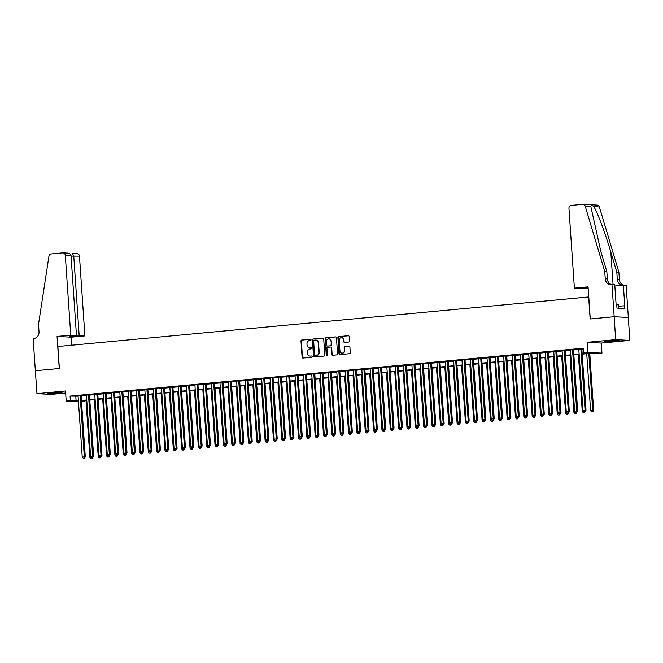 <?xml version="1.0" encoding="UTF-8"?>
<svg xmlns="http://www.w3.org/2000/svg" width="663" height="663" viewBox="0 0 663 663"><rect width="100%" height="100%" fill="white"/><g stroke="black" fill="none" stroke-linecap="round" stroke-linejoin="round"><path stroke-width="0.99" d="M311.055 339.821A0.63 0.572 -87 0 0 310.433 339.241L301.731 340.053A0.903 0.82 -87 0 0 300.977 341.031L302.079 357.224A0.903 0.82 -87 0 0 302.958 358.053L311.66 357.241A0.63 0.572 -87 0 0 311.651 355.973A0.63 0.572 -87 0 0 311.577 355.981L310.45 356.081A2.892 2.627 -87 0 1 307.632 353.445L307.541 352.103A2.892 2.627 -87 0 1 309.969 348.978L311.096 348.871A0.63 0.572 -87 0 0 311.08 347.611A0.63 0.572 -87 0 0 311.005 347.611L309.878 347.719A2.892 2.627 -87 0 1 307.06 345.083L306.969 343.732A2.892 2.627 -87 0 1 309.397 340.608L310.524 340.5A0.63 0.572 -87 0 0 311.055 339.821M608.941 340.873L604.764 341.52L608.07 341.627L619.085 340.542L608.941 340.873M51.88 392.852L47.703 393.499L51.01 393.607L62.024 392.521L51.88 392.852M348.738 342.05A0.903 0.82 -87 0 0 349.492 341.08L349.186 336.531A0.903 0.82 -87 0 0 348.299 335.71L338.636 336.613A0.903 0.82 -87 0 0 337.881 337.591L338.984 353.785A0.903 0.82 -87 0 0 339.862 354.606L349.525 353.702A0.903 0.82 -87 0 0 350.288 352.724L349.915 347.238A0.903 0.82 -87 0 0 349.028 346.418L344.893 346.799A0.903 0.82 -87 0 0 344.138 347.777L344.321 350.503A2.42 2.196 -87 0 1 339.937 350.909L339.216 340.243A2.42 2.196 -87 0 1 343.6 339.837L343.716 341.619A0.903 0.82 -87 0 0 344.594 342.44L348.738 342.05M35.338 370.741L59.247 368.512L57.059 336.431L70.742 335.147L65.305 255.404A2.76 2.511 -87 0 0 62.62 252.885L51.225 253.954A2.76 2.511 -87 0 0 48.938 256.266L38.512 324.323L39.009 331.657A6.439 5.859 93 0 1 33.606 338.619L33.15 338.66L36.937 393.656L65.521 390.988L66.209 401.065L70.386 400.676L70.071 396.093L583.316 348.199L583.631 352.782L587.799 352.393L601.954 353.139L592.042 353.23L582.189 354.15M35.379 370.733L59.372 368.495L57.872 346.5L588.645 296.966L590.145 318.969L614.137 316.732L615.695 339.647L587.111 342.315L587.799 352.393M323.71 338.909A0.903 0.82 -87 0 0 322.823 338.089L313.16 338.992A0.903 0.82 -87 0 0 312.406 339.962L313.508 356.164A0.903 0.82 -87 0 0 314.386 356.984L324.05 356.081A0.903 0.82 -87 0 0 324.812 355.103L323.71 338.909M325.898 337.798L335.561 336.895A0.903 0.82 -87 0 1 336.448 337.724L337.55 353.918A0.903 0.82 -87 0 1 336.787 354.896L332.652 355.277A0.903 0.82 -87 0 1 331.773 354.456L331.326 347.884A0.903 0.82 -87 0 0 330.447 347.064L327.704 347.321A0.903 0.82 -87 0 0 326.942 348.299L327.406 355.136A0.63 0.572 -87 0 1 326.262 355.244L325.143 338.776A0.903 0.82 -87 0 1 325.898 337.798L335.851 336.928M614.137 316.732L628.284 317.478L629.85 340.392L615.695 339.647M36.937 393.656L51.092 394.402L65.662 393.035M81.101 395.612L78.068 395.894M89.447 394.833L86.414 395.115M97.793 394.054L94.759 394.336M106.138 393.275L103.105 393.557M114.484 392.496L111.45 392.778M122.829 391.717L119.796 391.999M131.175 390.938L128.141 391.22M139.52 390.159L136.487 390.441M147.866 389.38L144.832 389.662M156.211 388.601L153.178 388.883M164.557 387.822L161.523 388.104M172.902 387.043L169.869 387.325M181.248 386.264L178.214 386.546M189.593 385.485L186.56 385.767M197.939 384.706L194.905 384.988M206.284 383.927L203.251 384.209M214.63 383.148L211.596 383.429M222.975 382.369L219.942 382.65M231.321 381.59L228.287 381.88M239.666 380.811L236.633 381.101M248.012 380.032L244.979 380.322M256.357 379.253L253.324 379.543M264.703 378.474L261.67 378.764M273.048 377.703L270.015 377.985M281.394 376.924L278.361 377.206M289.739 376.145L286.706 376.427M298.085 375.366L295.052 375.648M306.43 374.587L303.397 374.868M314.776 373.808L311.743 374.089M323.121 373.029L320.088 373.31M331.467 372.25L328.434 372.531M339.812 371.471L336.779 371.752M348.158 370.692L345.125 370.973M356.503 369.913L353.47 370.194M364.849 369.134L361.816 369.415M373.194 368.355L370.161 368.636M381.54 367.575L378.507 367.857M389.885 366.796L386.852 367.078M398.231 366.017L395.198 366.299M406.576 365.238L403.543 365.52M414.922 364.459L411.889 364.741M423.267 363.68L420.234 363.962M431.613 362.901L428.58 363.183M439.959 362.122L436.925 362.404M448.304 361.343L445.271 361.625M456.65 360.564L453.616 360.846M464.995 359.785L461.962 360.067M473.341 359.006L470.307 359.288M481.686 358.227L478.653 358.509M490.032 357.448L486.998 357.73M498.377 356.669L495.344 356.951M506.723 355.89L503.689 356.18M515.068 355.111L512.035 355.401M523.414 354.332L520.38 354.622M531.759 353.553L528.726 353.843M540.105 352.774L537.071 353.064M548.45 352.003L545.417 352.285M556.796 351.224L553.762 351.506M565.141 350.445L562.108 350.727M573.487 349.666L570.453 349.948M70.071 396.093L78.093 396.184M81.126 395.902L86.439 395.405M89.472 395.123L94.784 394.626M97.817 394.344L103.13 393.847M106.163 393.565L111.475 393.068M114.508 392.786L119.821 392.289M122.854 392.007L128.166 391.51M131.199 391.228L136.512 390.731M139.545 390.449L144.857 389.952M147.89 389.67L153.203 389.173M156.236 388.891L161.548 388.394M164.581 388.112L169.894 387.615M172.927 387.333L178.239 386.836M181.272 386.554L186.585 386.065M189.618 385.775L194.93 385.286M197.964 384.996L203.276 384.507M206.309 384.217L211.621 383.728M214.655 383.438L219.967 382.949M222.992 382.659L228.304 382.17M231.337 381.888L236.65 381.391M239.683 381.109L244.995 380.612M248.028 380.33L253.341 379.833M256.374 379.551L261.686 379.054M264.719 378.772L270.032 378.275M273.065 377.993L278.377 377.496M281.41 377.214L286.723 376.717M289.756 376.435L295.068 375.938M298.101 375.656L303.414 375.159M306.447 374.877L311.759 374.38M314.792 374.098L320.105 373.601M323.138 373.319L328.45 372.821M331.483 372.54L336.796 372.042M339.829 371.761L345.141 371.263M348.174 370.982L353.487 370.484M356.52 370.203L361.832 369.705M364.865 369.424L370.178 368.926M373.211 368.645L378.523 368.147M381.556 367.866L386.869 367.368M389.902 367.087L395.214 366.589M398.248 366.308L403.56 365.81M406.593 365.528L411.905 365.031M414.939 364.749L420.251 364.252M423.284 363.97L428.596 363.473M431.63 363.191L436.942 362.694M439.975 362.412L445.287 361.915M448.321 361.633L453.633 361.136M456.666 360.854L461.978 360.365M465.012 360.075L470.324 359.586M473.357 359.296L478.669 358.807M481.703 358.517L487.015 358.028M490.048 357.738L495.36 357.249M498.394 356.959L503.706 356.47M506.739 356.188L512.051 355.691M515.085 355.409L520.397 354.912M523.43 354.63L528.742 354.133M531.776 353.851L537.088 353.354M540.121 353.072L545.434 352.575M548.467 352.293L553.779 351.796M556.812 351.514L562.125 351.017M565.158 350.735L570.47 350.238M573.503 349.956L578.816 349.459M581.849 349.177L583.374 349.036M581.832 348.887L578.799 349.169M587.111 342.315L601.266 343.061L629.85 340.392M601.266 343.061L601.954 353.139M84.483 400.593L84.541 401.422L81.516 401.703M582.164 353.76L589.366 353.089L583.631 352.782M70.386 400.676L78.4 400.767M81.433 400.485L86.745 399.988M89.778 399.706L95.091 399.209M98.124 398.927L103.436 398.43M106.47 398.148L111.782 397.651M114.815 397.369L120.127 396.872M123.161 396.59L128.473 396.093M131.506 395.811L136.818 395.314M139.852 395.032L145.164 394.535M148.197 394.253L153.509 393.756M156.543 393.474L161.855 392.977M164.888 392.695L170.2 392.198M173.234 391.916L178.546 391.427M181.579 391.137L186.891 390.648M189.925 390.358L195.237 389.869M198.27 389.579L203.582 389.09M206.616 388.8L211.928 388.311M214.961 388.021L220.273 387.532M223.307 387.25L228.619 386.753M231.652 386.471L236.964 385.974M239.998 385.692L245.31 385.195M248.343 384.913L253.656 384.416M256.689 384.134L262.001 383.637M265.034 383.355L270.347 382.858M273.38 382.576L278.692 382.079M281.725 381.797L287.038 381.3M290.071 381.018L295.383 380.521M298.416 380.239L303.729 379.742M306.762 379.46L312.074 378.963M315.107 378.681L320.42 378.183M323.453 377.902L328.765 377.404M331.798 377.123L337.111 376.625M340.144 376.344L345.456 375.846M348.489 375.565L353.802 375.067M356.835 374.786L362.147 374.288M365.18 374.007L370.493 373.509M373.526 373.228L378.838 372.73M381.871 372.449L387.184 371.951M390.217 371.67L395.529 371.172M398.562 370.89L403.875 370.393M406.908 370.111L412.22 369.614M415.253 369.332L420.566 368.835M423.599 368.553L428.911 368.056M431.945 367.774L437.257 367.277M440.29 366.995L445.602 366.498M448.636 366.216L453.948 365.727M456.981 365.437L462.293 364.948M465.327 364.658L470.639 364.169M473.672 363.879L478.984 363.39M482.018 363.1L487.33 362.611M490.363 362.321L495.675 361.832M498.709 361.55L504.021 361.053M507.054 360.771L512.366 360.274M515.4 359.992L520.712 359.495M523.745 359.213L529.057 358.716M532.091 358.434L537.403 357.937M540.436 357.655L545.748 357.158M548.782 356.876L554.094 356.379M557.127 356.097L562.439 355.6M565.473 355.318L570.785 354.821M573.818 354.539L579.13 354.042M78.466 401.712L66.209 401.065M81.491 401.264L84.541 401.422M579.155 354.432L573.843 354.929M570.81 355.211L565.498 355.708M562.464 355.99L557.152 356.487M554.119 356.769L548.807 357.266M545.773 357.548L540.461 358.045M537.428 358.327L532.116 358.824M529.082 359.106L523.77 359.595M520.737 359.885L515.424 360.374M512.391 360.664L507.079 361.153M504.046 361.443L498.733 361.932M495.7 362.222L490.388 362.711M487.355 363.001L482.042 363.49M479.009 363.772L473.697 364.269M470.664 364.551L465.351 365.048M462.318 365.33L457.006 365.827M453.973 366.109L448.66 366.606M445.627 366.888L440.315 367.385M437.282 367.667L431.969 368.164M428.936 368.446L423.624 368.943M420.591 369.225L415.278 369.722M412.245 370.004L406.933 370.501M403.9 370.783L398.587 371.28M395.554 371.562L390.242 372.059M387.209 372.341L381.896 372.838M378.863 373.12L373.551 373.617M370.518 373.899L365.205 374.396M362.172 374.678L356.86 375.175M353.827 375.457L348.514 375.954M345.481 376.236L340.169 376.733M337.135 377.015L331.823 377.512M328.79 377.794L323.478 378.291M320.444 378.573L315.132 379.07M312.099 379.352L306.787 379.849M303.753 380.131L298.441 380.628M295.408 380.91L290.096 381.407M287.062 381.689L281.75 382.186M278.717 382.468L273.405 382.965M270.371 383.247L265.059 383.744M262.026 384.026L256.714 384.523M253.68 384.805L248.368 385.294M245.335 385.584L240.023 386.073M236.989 386.363L231.677 386.852M228.644 387.142L223.332 387.631M220.298 387.921L214.986 388.41M211.953 388.7L206.641 389.189M203.607 389.471L198.295 389.968M195.262 390.25L189.95 390.747M186.916 391.029L181.604 391.526M178.571 391.808L173.258 392.305M170.225 392.587L164.913 393.084M161.88 393.366L156.567 393.863M153.534 394.145L148.222 394.642M145.189 394.924L139.876 395.421M136.843 395.703L131.531 396.201M128.506 396.482L123.194 396.98M120.16 397.261L114.848 397.759M111.815 398.04L106.503 398.538M103.469 398.819L98.157 399.317M95.124 399.598L89.812 400.096M86.778 400.377L81.466 400.875M75.806 396.399L76.121 400.982M309.72 347.727A2.892 2.627 -87 0 0 310.259 347.735L309.878 347.719M311.245 347.644L310.259 347.735M310.292 356.089A2.892 2.627 -87 0 0 310.831 356.106L310.45 356.081M311.817 356.014L310.831 356.106M310.674 339.274L302.113 340.078A0.903 0.82 -87 0 0 301.358 341.055L302.461 357.249A0.903 0.82 -87 0 0 303.057 358.045M323.113 338.113L313.541 339.008A0.903 0.82 -87 0 0 312.787 339.986L313.889 356.18A0.903 0.82 -87 0 0 314.486 356.976M314.146 340.16A0.63 0.572 -87 0 0 313.616 340.848L314.585 355.061A0.63 0.572 -87 0 0 315.198 355.641L316.392 355.525A2.892 2.627 -87 0 0 318.812 352.401L318.149 342.688A2.892 2.627 -87 0 0 315.331 340.053L314.146 340.16M315.878 340.061A2.892 2.627 -87 0 1 318.538 342.705L319.201 352.426A2.892 2.627 -87 0 1 316.773 355.55L315.588 355.658M330.663 347.072L330.829 347.081A0.903 0.82 -87 0 1 331.707 347.909L332.155 354.473A0.903 0.82 -87 0 0 332.751 355.269M326.279 337.823A0.903 0.82 -87 0 0 325.525 338.793L326.644 355.26A0.63 0.572 -87 0 0 327 355.791M330.862 341.072A2.42 2.196 -87 0 0 326.478 341.478L326.735 345.241A0.903 0.82 -87 0 0 327.613 346.061L330.356 345.804A0.903 0.82 -87 0 0 331.119 344.826L331.243 341.089A2.42 2.196 -87 0 0 328.989 338.884M331.243 341.089L331.5 344.851A0.903 0.82 -87 0 1 330.746 345.821L327.994 346.078M341.727 337.649A2.42 2.196 -87 0 1 343.981 339.862L344.097 341.636A0.903 0.82 -87 0 0 344.694 342.431M342.199 353.122A2.42 2.196 -87 0 0 344.702 350.52L344.321 350.503M349.318 346.442L345.274 346.824A0.903 0.82 -87 0 0 344.52 347.802L344.702 350.52M348.589 335.735L339.017 336.63A0.903 0.82 -87 0 0 338.263 337.608L339.365 353.802A0.903 0.82 -87 0 0 339.962 354.597M86.008 400.452L89.895 457.478L91.486 457.329M90.889 458.63L92.099 458.572L90.889 458.63L89.895 457.478M91.966 457.47L92.795 457.387L91.577 457.445L91.718 458.547M92.936 457.337L92.099 458.572M80.148 395.562L84.325 456.882L82.245 457.08L78.06 395.753M81.093 395.471L85.287 456.931L84.325 456.882L84.068 458.15L83.24 458.224L84.068 458.15M84.45 458.166L85.287 456.931M82.245 457.08L83.24 458.224M55.344 392.587L54.341 392.653M52.278 392.819L57.408 392.471M612.397 340.6L611.394 340.674M618.753 308.196L618.521 304.806L616.134 304.872M609.33 340.84L614.468 340.484M70.742 335.147L76.469 335.453L69.54 336.1L84.897 335.892L79.461 256.15L71.057 256.1M79.179 335.594L73.742 255.852L72.201 253.39L77.107 253.622A2.76 2.511 93 0 1 79.461 256.15M71.761 345.199L71.214 337.177L84.897 335.892M57.059 336.431L71.214 337.177M76.469 335.453L71.032 255.703L65.305 255.404M67.187 253.125C69.4 253.2 70.684 254.053 71.032 255.703M574.39 288.148L568.953 208.406A2.76 2.511 -87 0 1 571.274 205.422L582.661 204.361A2.76 2.511 -87 0 1 585.238 206.226L604.747 271.482L605.253 278.816A6.439 5.859 -87 0 0 610.756 284.7A6.439 5.859 -87 0 0 611.526 284.684L611.99 284.642L614.178 316.723L590.269 318.953L588.081 286.872L574.39 288.148L580.108 288.455L588.147 287.866M583.001 204.353L597.148 205.099A2.76 2.511 93 0 1 599.393 206.972L618.902 272.228L616.814 272.12L610.83 252.106C605.211 232.986 597.164 211.53 593.791 206.674C592.067 205.174 591.081 205.124 590.832 206.516L600.86 251.584L606.844 271.59L607.349 278.924A6.439 5.859 -87 0 0 611.825 284.659M606.844 271.59L604.747 271.482M618.902 272.228L619.408 279.562A6.439 5.859 -87 0 0 623.775 285.264M622.565 285.314A6.439 5.859 -87 0 1 617.311 279.446L616.814 272.12M614.178 316.723L628.333 317.469L626.145 285.388L623.369 285.239L624.77 305.776L618.62 306.256M611.99 284.642L614.767 284.792L616.159 305.32L616.772 305.353L616.963 308.104L624.347 308.494L624.156 305.742M588.214 288.877L582.827 288.596L588.164 288.098M623.369 285.239L614.85 286.035M94.353 399.673L98.24 456.699L99.831 456.55M99.235 457.851L100.445 457.793L99.235 457.851L98.24 456.699M100.287 456.691L100.063 457.768M101.282 456.558L100.445 457.793M102.699 398.894L106.586 455.92L108.168 455.771M107.58 457.072L108.79 457.014L107.58 457.072L106.586 455.92M108.657 455.912L109.486 455.829L108.268 455.887L108.409 456.998M109.627 455.779L108.79 457.014M111.044 398.115L114.931 455.141L116.514 454.992M115.926 456.293L117.136 456.235L115.926 456.293L114.931 455.141M116.978 455.133L116.754 456.219M117.973 455L117.136 456.235M119.381 397.336L123.277 454.362L124.859 454.221M124.271 455.514L125.481 455.456L124.271 455.514L123.277 454.362M125.324 454.354L125.1 455.44M126.318 454.221L125.481 455.456M88.494 394.783L92.671 456.103L90.591 456.301L86.405 394.974M89.439 394.692L93.632 456.152L92.671 456.103L92.414 457.371M92.795 457.387L93.632 456.152M90.591 456.301L91.577 457.445M96.839 394.004L101.016 455.324L98.936 455.522L94.751 394.195M97.784 393.913L101.978 455.373L101.016 455.324L100.759 456.592L99.922 456.666L100.759 456.592M101.141 456.608L101.978 455.373M98.936 455.522L99.922 456.666M105.185 393.225L109.362 454.545L107.282 454.743L103.097 393.416M106.13 393.134L110.323 454.594L109.362 454.545L109.105 455.812M109.486 455.829L110.323 454.594M107.282 454.743L108.268 455.887M113.53 392.446L117.707 453.765L115.627 453.964L111.442 392.637M114.475 392.355L118.669 453.815L117.707 453.765L117.45 455.033L116.613 455.108L117.45 455.033M117.832 455.05L118.669 453.815M115.627 453.964L116.613 455.108M127.727 396.557L131.622 453.583L133.205 453.442M132.617 454.735L133.827 454.677L132.617 454.735L131.622 453.583M133.694 453.575L134.523 453.492L133.304 453.55L133.445 454.661M134.664 453.442L133.827 454.677M121.876 391.667L126.053 452.986L123.973 453.185L119.788 391.858M122.821 391.576L127.014 453.036L126.053 452.986L125.796 454.254L124.959 454.329L125.796 454.254M126.177 454.271L127.014 453.036M123.973 453.185L124.959 454.329M136.072 395.778L139.968 452.804L141.55 452.663M140.962 453.956L142.172 453.898L140.962 453.956L139.968 452.804M142.015 452.796L141.791 453.882M143.009 452.663L142.172 453.898M130.221 390.888L134.398 452.207L132.318 452.406L128.133 391.079M131.166 390.797L135.36 452.257L134.398 452.207L134.141 453.475M134.523 453.492L135.36 452.257M132.318 452.406L133.304 453.55M144.418 394.999L148.313 452.025L149.896 451.884M149.308 453.177L150.518 453.119L149.308 453.177L148.313 452.025M150.385 452.017L151.214 451.934L149.995 451.992L150.136 453.102M151.355 451.884L150.518 453.119M138.567 390.109L142.744 451.428L140.655 451.627L136.479 390.3M139.512 390.018L143.705 451.478L142.744 451.428L142.487 452.696L141.65 452.771L142.487 452.696M142.868 452.713L143.705 451.478M140.655 451.627L141.65 452.771M152.763 394.22L156.659 451.254L158.242 451.105M157.653 452.398L158.863 452.34L157.653 452.398L156.659 451.254M158.706 451.238L158.482 452.323M159.7 451.105L158.863 452.34M146.913 389.33L151.089 450.649L149.001 450.848L144.824 389.521M147.857 389.239L152.051 450.699L151.089 450.649L150.833 451.917M151.214 451.934L152.051 450.699M149.001 450.848L149.995 451.992M161.109 393.441L165.004 450.475L166.587 450.326M165.999 451.619L167.209 451.561L165.999 451.619L165.004 450.475M167.051 450.459L166.827 451.544M168.046 450.326L167.209 451.561M155.258 388.551L159.435 449.87L157.346 450.069L153.17 388.742M156.203 388.46L160.396 449.92L159.435 449.87L159.178 451.138L158.341 451.213L159.178 451.138M159.559 451.155L160.396 449.92M157.346 450.069L158.341 451.213M169.455 392.662L173.35 449.696L174.933 449.547M174.344 450.84L175.554 450.782L174.344 450.84L173.35 449.696M175.422 449.68L176.25 449.605L175.032 449.663L175.173 450.765M176.391 449.547L175.554 450.782M163.604 387.772L167.78 449.091L165.692 449.29L161.515 387.971M164.548 387.681L168.742 449.149L167.78 449.091L167.524 450.359L166.686 450.434L167.524 450.359M167.905 450.384L168.742 449.149M165.692 449.29L166.686 450.434M177.8 391.883L181.695 448.917L183.278 448.768M182.69 450.061L183.9 450.003L182.69 450.061L181.695 448.917M183.742 448.901L183.518 449.986M184.737 448.768L183.9 450.003M171.949 386.993L176.126 448.312L174.037 448.511L169.861 387.192M172.894 386.902L177.087 448.37L176.126 448.312L175.869 449.58M176.25 449.605L177.087 448.37M174.037 448.511L175.032 449.663M186.146 391.104L190.041 448.138L191.624 447.989M191.035 449.282L192.245 449.224L191.035 449.282L190.041 448.138M192.113 448.122L192.941 448.047L191.723 448.105L191.864 449.207M193.082 447.989L192.245 449.224M180.295 386.214L184.471 447.533L182.383 447.732L178.206 386.413M181.239 386.123L185.433 447.591L184.471 447.533L184.215 448.801L183.378 448.884L184.215 448.801M184.596 448.826L185.433 447.591M182.383 447.732L183.378 448.884M194.491 390.325L198.386 447.359L199.969 447.21M199.372 448.503L200.591 448.445L199.372 448.503L198.386 447.359M200.433 447.343L200.209 448.428M201.428 447.21L200.591 448.445M188.64 385.435L192.817 446.763L190.729 446.953L186.552 385.634M189.585 385.344L193.778 446.812L192.817 446.763L192.56 448.022M192.941 448.047L193.778 446.812M190.729 446.953L191.723 448.105M202.837 389.546L206.732 446.58L208.315 446.431M207.718 447.724L208.936 447.666L207.718 447.724L206.732 446.58M208.779 446.564L208.555 447.649M209.773 446.431L208.936 447.666M196.986 384.656L201.162 445.984L199.074 446.174L194.897 384.855M197.93 384.565L202.124 446.033L201.162 445.984L200.906 447.243L200.069 447.326L200.906 447.243M201.287 447.268L202.124 446.033M199.074 446.174L200.069 447.326M211.182 388.767L215.077 445.801L216.66 445.652M216.063 446.945L217.282 446.887L216.063 446.945L215.077 445.801M217.149 445.785L217.978 445.71L216.76 445.768L216.9 446.87M218.119 445.652L217.282 446.887M205.331 383.877L209.508 445.205L207.42 445.395L203.243 384.076M206.276 383.794L210.469 445.254L209.508 445.205L209.251 446.464L208.414 446.547L209.251 446.464M209.632 446.489L210.469 445.254M207.42 445.395L208.414 446.547M219.528 387.988L223.423 445.022L225.006 444.873M224.409 446.166L225.627 446.108L224.409 446.166L223.423 445.022M225.47 445.006L225.246 446.091M226.464 444.873L225.627 446.108M213.677 383.098L217.854 444.425L215.765 444.616L211.588 383.297M214.621 383.015L218.815 444.475L217.854 444.425L217.597 445.685M217.978 445.71L218.815 444.475M215.765 444.616L216.76 445.768M227.873 387.209L231.768 444.243L233.351 444.094M232.754 445.387L233.973 445.329L232.754 445.387L231.768 444.243M233.832 444.227L234.669 444.152L233.451 444.21L233.591 445.312M234.81 444.094L233.973 445.329M222.022 382.319L226.199 443.646L224.111 443.837L219.934 382.518M222.967 382.236L227.16 443.696L226.199 443.646L225.942 444.906L225.105 444.989L225.942 444.906M226.323 444.931L227.16 443.696M224.111 443.837L225.105 444.989M236.219 386.43L240.114 443.464L241.697 443.315M241.1 444.608L242.318 444.55L241.1 444.608L240.114 443.464M242.177 443.448L243.014 443.373L241.796 443.431L241.937 444.533M243.155 443.315L242.318 444.55M230.368 381.54L234.545 442.867L232.456 443.058L228.279 381.739M231.312 381.457L235.506 442.917L234.545 442.867L234.288 444.127M234.669 444.152L235.506 442.917M232.456 443.058L233.451 444.21M244.564 385.651L248.451 442.685L250.042 442.536M249.445 443.829L250.664 443.771L249.445 443.829L248.451 442.685M250.506 442.669L250.282 443.754M251.501 442.536L250.664 443.771M238.713 380.761L242.89 442.088L240.802 442.279L236.625 380.96M239.658 380.678L243.851 442.138L242.89 442.088L242.633 443.348M243.014 443.373L243.851 442.138M240.802 442.279L241.796 443.431M252.91 384.871L256.796 441.906L258.388 441.757M257.791 443.05L259.009 442.992L257.791 443.05L256.796 441.906M258.868 441.89L259.705 441.815L258.487 441.873L258.628 442.975M259.846 441.757L259.009 442.992M247.059 379.982L251.236 441.309L249.147 441.5L244.97 380.181M248.003 379.899L252.197 441.359L251.236 441.309L250.979 442.569L250.142 442.652L250.979 442.569M251.36 442.594L252.197 441.359M249.147 441.5L250.142 442.652M261.255 384.092L265.142 441.127L266.733 440.978M266.136 442.271L267.355 442.221L266.136 442.271L265.142 441.127M267.197 441.11L266.974 442.196M268.192 440.986L267.355 442.221M255.404 379.203L259.581 440.53L257.493 440.721L253.316 379.402M256.349 379.12L260.542 440.58L259.581 440.53L259.324 441.79M259.705 441.815L260.542 440.58M257.493 440.721L258.487 441.873M269.601 383.313L273.488 440.348L275.079 440.199M274.482 441.5L275.7 441.442L274.482 441.5L273.488 440.348M275.559 440.331L276.396 440.257L275.178 440.315L275.319 441.417M276.537 440.207L275.7 441.442M263.75 378.424L267.927 439.751L265.838 439.942L261.661 378.623M264.694 378.341L268.88 439.801L267.927 439.751L267.67 441.011L266.833 441.094L267.67 441.011M268.051 441.036L268.88 439.801M265.838 439.942L266.833 441.094M277.946 382.534L281.833 439.569L283.424 439.42M282.828 440.721L284.046 440.663L282.828 440.721L281.833 439.569M283.905 439.552L284.742 439.478L283.524 439.536L283.665 440.638M284.883 439.428L284.046 440.663M272.095 377.645L276.272 438.972L274.184 439.163L270.007 377.844M273.04 377.562L277.225 439.022L276.272 438.972L276.015 440.232M276.396 440.257L277.225 439.022M274.184 439.163L275.178 440.315M286.292 381.755L290.179 438.79L291.77 438.641M291.173 439.942L292.391 439.884L291.173 439.942L290.179 438.79M292.234 438.773L292.01 439.859M293.228 438.649L292.391 439.884M280.441 376.866L284.618 438.193L282.529 438.384L278.352 377.065M281.385 376.783L285.571 438.243L284.618 438.193L284.361 439.461M284.742 439.478L285.571 438.243M282.529 438.384L283.524 439.536M294.637 380.976L298.524 438.011L300.115 437.862M299.519 439.163L300.737 439.105L299.519 439.163L298.524 438.011M300.596 437.994L301.433 437.92L300.215 437.978L300.356 439.08M301.574 437.87L300.737 439.105M302.983 380.206L306.87 437.232L308.461 437.083M307.864 438.384L309.082 438.326L307.864 438.384L306.87 437.232M308.925 437.215L308.701 438.301M309.919 437.091L309.082 438.326M311.328 379.427L315.215 436.453L316.806 436.304M316.21 437.605L317.428 437.547L316.21 437.605L315.215 436.453M317.287 436.436L318.124 436.362L316.906 436.42L317.047 437.522M318.265 436.312L317.428 437.547M288.786 376.087L292.963 437.414L290.875 437.605L286.698 376.286M289.731 376.004L293.916 437.464L292.963 437.414L292.706 438.682L291.869 438.757L292.706 438.682M293.087 438.699L293.916 437.464M290.875 437.605L291.869 438.757M297.132 375.316L301.309 436.635L299.22 436.826L295.043 375.507M298.077 375.225L302.262 436.685L301.309 436.635L301.052 437.903M301.433 437.92L302.262 436.685M299.22 436.826L300.215 437.978M305.477 374.537L309.654 435.856L307.566 436.047L303.389 374.728M306.422 374.446L310.607 435.906L309.654 435.856L309.397 437.124L308.56 437.199L309.397 437.124M309.778 437.141L310.607 435.906M307.566 436.047L308.56 437.199M319.674 378.648L323.561 435.674L325.152 435.525M324.555 436.826L325.773 436.768L324.555 436.826L323.561 435.674M325.632 435.666L326.469 435.583L325.251 435.641L325.392 436.743M326.61 435.533L325.773 436.768M313.823 373.758L318 435.077L315.911 435.268L311.734 373.949M314.768 373.667L318.953 435.127L318 435.077L317.743 436.345M318.124 436.362L318.953 435.127M315.911 435.268L316.906 436.42M328.019 377.869L331.906 434.895L333.497 434.746M332.901 436.047L334.119 435.989L332.901 436.047L331.906 434.895M333.961 434.878L333.738 435.964M334.956 434.754L334.119 435.989M322.168 372.979L326.345 434.298L324.257 434.497L320.08 373.17M323.113 372.888L327.298 434.348L326.345 434.298L326.088 435.566M326.469 435.583L327.298 434.348M324.257 434.497L325.251 435.641M336.365 377.09L340.252 434.116L341.843 433.967M341.246 435.268L342.464 435.21L341.246 435.268L340.252 434.116M342.323 434.108L343.161 434.025L341.942 434.083L342.083 435.185M343.301 433.975L342.464 435.21M330.514 372.2L334.691 433.519L332.602 433.718L328.425 372.391M331.459 372.109L335.644 433.569L334.691 433.519L334.434 434.787L333.597 434.862L334.434 434.787M334.815 434.804L335.644 433.569M332.602 433.718L333.597 434.862M344.71 376.311L348.597 433.337L350.188 433.188M349.592 434.489L350.81 434.431L349.592 434.489L348.597 433.337M350.652 433.32L350.429 434.406M351.647 433.196L350.81 434.431M338.859 371.421L343.036 432.74L340.948 432.939L336.771 371.611M339.804 371.33L343.989 432.79L343.036 432.74L342.779 434.008M343.161 434.025L343.989 432.79M340.948 432.939L341.942 434.083M353.056 375.531L356.943 432.558L358.534 432.409M357.937 433.71L359.155 433.652L357.937 433.71L356.943 432.558M358.998 432.541L358.774 433.627M359.992 432.417L359.155 433.652M347.205 370.642L351.382 431.961L349.293 432.16L345.116 370.832M348.15 370.551L352.335 432.011L351.382 431.961L351.125 433.229L350.288 433.304L351.125 433.229M351.506 433.246L352.335 432.011M349.293 432.16L350.288 433.304M361.401 374.752L365.288 431.779L366.879 431.63M366.283 432.931L367.501 432.873L366.283 432.931L365.288 431.779M367.36 431.77L368.197 431.688L366.979 431.746L367.12 432.848M368.33 431.638L367.501 432.873M355.55 369.863L359.727 431.182L357.639 431.381L353.462 370.053M356.495 369.772L360.68 431.232L359.727 431.182L359.47 432.45L358.633 432.525L359.47 432.45M359.852 432.467L360.68 431.232M357.639 431.381L358.633 432.525M369.747 373.973L373.634 431L375.225 430.851M374.628 432.152L375.846 432.094L374.628 432.152L373.634 431M375.689 430.991L375.465 432.069M376.675 430.859L375.846 432.094M363.896 369.084L368.073 430.403L365.984 430.602L361.807 369.274M364.841 368.993L369.026 430.453L368.073 430.403L367.816 431.671M368.197 431.688L369.026 430.453M365.984 430.602L366.979 431.746M378.092 373.194L381.979 430.221L383.57 430.072M382.974 431.373L384.192 431.315L382.974 431.373L381.979 430.221M384.051 430.212L384.888 430.13L383.67 430.188L383.811 431.298M385.021 430.08L384.192 431.315M372.241 368.305L376.418 429.624L374.33 429.823L370.153 368.495M373.186 368.214L377.371 429.674L376.418 429.624L376.161 430.892L375.324 430.967L376.161 430.892M376.543 430.909L377.371 429.674M374.33 429.823L375.324 430.967M386.438 372.415L390.325 429.442L391.916 429.293M391.319 430.594L392.537 430.536L391.319 430.594L390.325 429.442M392.38 429.433L392.156 430.519M393.366 429.301L392.537 430.536M380.587 367.526L384.764 428.845L382.675 429.044L378.498 367.716M381.532 367.435L385.717 428.895L384.764 428.845L384.507 430.113M384.888 430.13L385.717 428.895M382.675 429.044L383.67 430.188M394.783 371.636L398.67 428.663L400.261 428.522M399.665 429.815L400.883 429.757L399.665 429.815L398.67 428.663M400.742 428.654L401.579 428.571L400.361 428.63L400.502 429.74M401.712 428.522L400.883 429.757M388.932 366.747L393.109 428.066L391.021 428.265L386.844 366.937M389.877 366.656L394.062 428.116L393.109 428.066L392.852 429.334L392.015 429.409L392.852 429.334M393.234 429.351L394.062 428.116M391.021 428.265L392.015 429.409M403.129 370.857L407.016 427.884L408.607 427.743M408.01 429.036L409.228 428.978L408.01 429.036L407.016 427.884M409.088 427.875L409.925 427.792L408.706 427.85L408.847 428.961M410.057 427.743L409.228 428.978M397.278 365.968L401.455 427.287L399.366 427.486L395.189 366.158M398.223 365.877L402.408 427.337L401.455 427.287L401.198 428.555M401.579 428.571L402.408 427.337M399.366 427.486L400.361 428.63M411.474 370.078L415.361 427.105L416.952 426.964M416.356 428.257L417.574 428.199L416.356 428.257L415.361 427.105M417.417 427.096L417.193 428.182M418.403 426.964L417.574 428.199M405.623 365.189L409.8 426.508L407.712 426.707L403.535 365.379M406.568 365.098L410.753 426.558L409.8 426.508L409.543 427.776M409.925 427.792L410.753 426.558M407.712 426.707L408.706 427.85M419.82 369.299L423.707 426.334L425.298 426.185M424.701 427.478L425.919 427.42L424.701 427.478L423.707 426.334M425.779 426.317L426.616 426.234L425.397 426.292L425.538 427.403M426.748 426.185L425.919 427.42M413.969 364.41L418.146 425.729L416.057 425.928L411.88 364.6M414.914 364.319L419.099 425.779L418.146 425.729L417.889 426.997L417.052 427.071L417.889 426.997M418.27 427.013L419.099 425.779M416.057 425.928L417.052 427.071M428.165 368.52L432.052 425.555L433.643 425.406M433.047 426.699L434.265 426.64L433.047 426.699L432.052 425.555M434.108 425.538L433.884 426.624M435.094 425.406L434.265 426.64M422.306 363.631L426.491 424.95L424.403 425.149L420.226 363.821M423.259 363.539L427.444 425L426.491 424.95L426.234 426.218M426.616 426.234L427.444 425M424.403 425.149L425.397 426.292M436.511 367.741L440.398 424.776L441.989 424.627M441.392 425.919L442.611 425.861L441.392 425.919L440.398 424.776M442.47 424.759L443.307 424.685L442.088 424.734L442.229 425.845M443.439 424.627L442.611 425.861M430.652 362.852L434.837 424.171L432.748 424.37L428.571 363.042M431.605 362.76L435.79 424.221L434.837 424.171L434.58 425.439L433.743 425.513L434.58 425.439M434.961 425.464L435.79 424.221M432.748 424.37L433.743 425.513M444.856 366.962L448.743 423.997L450.334 423.848M449.738 425.14L450.956 425.082L449.738 425.14L448.743 423.997M450.815 423.98L451.652 423.906L450.434 423.964L450.575 425.066M451.785 423.848L450.956 425.082M438.997 362.073L443.182 423.392L441.094 423.591L436.917 362.271M439.95 361.981L444.135 423.45L443.182 423.392L442.925 424.66M443.307 424.685L444.135 423.45M441.094 423.591L442.088 424.734M453.202 366.183L457.089 423.218L458.68 423.069M458.083 424.361L459.302 424.303L458.083 424.361L457.089 423.218M459.144 423.201L458.92 424.287M460.13 423.069L459.302 424.303M447.343 361.294L451.528 422.613L449.439 422.812L445.263 361.492M448.296 361.202L452.481 422.671L451.528 422.613L451.271 423.881M451.652 423.906L452.481 422.671M449.439 422.812L450.434 423.964M461.547 365.404L465.434 422.439L467.025 422.29M466.429 423.582L467.647 423.524L466.429 423.582L465.434 422.439M467.506 422.422L468.343 422.348L467.125 422.406L467.266 423.508M468.476 422.29L467.647 423.524M455.688 360.515L459.873 421.842L457.785 422.033L453.608 360.713M456.641 360.423L460.826 421.892L459.873 421.842L459.616 423.102L458.779 423.185L459.616 423.102M459.998 423.127L460.826 421.892M457.785 422.033L458.779 423.185M469.893 364.625L473.78 421.66L475.371 421.511M474.774 422.803L475.993 422.745L474.774 422.803L473.78 421.66M475.835 421.643L475.611 422.729M476.821 421.511L475.993 422.745M464.034 359.736L468.219 421.063L466.13 421.254L461.954 359.934M464.987 359.644L469.172 421.113L468.219 421.063L467.962 422.323M468.343 422.348L469.172 421.113M466.13 421.254L467.125 422.406M478.238 363.846L482.125 420.881L483.717 420.732M483.12 422.024L484.338 421.966L483.12 422.024L482.125 420.881M484.197 420.864L485.034 420.79L483.816 420.848L483.957 421.95M485.167 420.732L484.338 421.966M472.379 358.956L476.564 420.284L474.476 420.475L470.299 359.155M473.332 358.865L477.517 420.334L476.564 420.284L476.307 421.544L475.47 421.627L476.307 421.544M476.689 421.569L477.517 420.334M474.476 420.475L475.47 421.627M486.584 363.067L490.471 420.102L492.062 419.952M491.465 421.245L492.684 421.187L491.465 421.245L490.471 420.102M492.543 420.085L493.38 420.01L492.161 420.069L492.302 421.171M493.512 419.952L492.684 421.187M480.725 358.177L484.91 419.505L482.821 419.696L478.645 358.376M481.678 358.095L485.863 419.555L484.91 419.505L484.653 420.765M485.034 420.79L485.863 419.555M482.821 419.696L483.816 420.848M494.93 362.288L498.816 419.323L500.408 419.173M499.811 420.466L501.029 420.408L499.811 420.466L498.816 419.323M500.872 419.306L500.648 420.392M501.858 419.173L501.029 420.408M489.07 357.398L493.255 418.726L491.167 418.917L486.99 357.597M490.023 357.316L494.208 418.776L493.255 418.726L492.999 419.986M493.38 420.01L494.208 418.776M491.167 418.917L492.161 420.069M503.275 361.509L507.162 418.544L508.753 418.394M508.156 419.687L509.375 419.629L508.156 419.687L507.162 418.544M509.234 418.527L510.071 418.452L508.852 418.51L508.993 419.613M510.203 418.394L509.375 419.629M497.416 356.619L501.601 417.947L499.512 418.138L495.336 356.818M498.369 356.537L502.554 417.997L501.601 417.947L501.344 419.207L500.507 419.289L501.344 419.207M501.725 419.231L502.554 417.997M499.512 418.138L500.507 419.289M511.621 360.73L515.507 417.765L517.099 417.615M516.502 418.908L517.72 418.85L516.502 418.908L515.507 417.765M517.563 417.748L517.339 418.834M518.549 417.615L517.72 418.85M505.761 355.84L509.946 417.168L507.858 417.358L503.681 356.039M506.714 355.758L510.9 417.218L509.946 417.168L509.69 418.428M510.071 418.452L510.9 417.218M507.858 417.358L508.852 418.51M519.966 359.951L523.853 416.986L525.444 416.836M524.847 418.129L526.066 418.071L524.847 418.129L523.853 416.986M525.925 416.969L526.762 416.894L525.544 416.952L525.684 418.055M526.894 416.836L526.066 418.071M514.107 355.061L518.292 416.389L516.204 416.579L512.027 355.26M515.06 354.978L519.245 416.439L518.292 416.389L518.035 417.649L517.198 417.731L518.035 417.649M518.416 417.673L519.245 416.439M516.204 416.579L517.198 417.731M528.312 359.172L532.198 416.207L533.79 416.057M533.193 417.35L534.411 417.292L533.193 417.35L532.198 416.207M534.27 416.19L535.107 416.115L533.889 416.173L534.03 417.276M535.24 416.057L534.411 417.292M522.452 354.282L526.637 415.61L524.549 415.8L520.372 354.481M523.405 354.199L527.591 415.66L526.637 415.61L526.381 416.87M526.762 416.894L527.591 415.66M524.549 415.8L525.544 416.952M536.657 358.393L540.544 415.428L542.135 415.278M541.538 416.571L542.757 416.521L541.538 416.571L540.544 415.428M542.591 415.411L542.375 416.497M543.585 415.287L542.757 416.521M530.798 353.503L534.983 414.831L532.895 415.021L528.718 353.702M531.751 353.42L535.936 414.881L534.983 414.831L534.726 416.091M535.107 416.115L535.936 414.881M532.895 415.021L533.889 416.173M545.003 357.614L548.889 414.648L550.481 414.499M549.884 415.8L551.102 415.742L549.884 415.8L548.889 414.648M550.961 414.632L551.798 414.557L550.58 414.615L550.721 415.718M551.931 414.508L551.102 415.742M539.143 352.724L543.328 414.052L541.24 414.242L537.063 352.923M540.096 352.641L544.282 414.102L543.328 414.052L543.072 415.311L542.235 415.394L543.072 415.311M543.453 415.336L544.282 414.102M541.24 414.242L542.235 415.394M553.348 356.835L557.235 413.869L558.826 413.72M558.229 415.021L559.448 414.963L558.229 415.021L557.235 413.869M559.282 413.853L559.066 414.939M560.276 413.729L559.448 414.963M547.489 351.945L551.674 413.273L549.586 413.463L545.409 352.144M548.442 351.862L552.627 413.322L551.674 413.273L551.417 414.532M551.798 414.557L552.627 413.322M549.586 413.463L550.58 414.615M561.694 356.056L565.58 413.09L567.172 412.941M566.575 414.242L567.793 414.184L566.575 414.242L565.58 413.09M567.627 413.074L567.412 414.16M568.622 412.95L567.793 414.184M555.834 351.166L560.02 412.494L557.931 412.684L553.754 351.365M556.787 351.083L560.973 412.543L560.02 412.494L559.763 413.762L558.926 413.836L559.763 413.762M560.144 413.778L560.973 412.543M557.931 412.684L558.926 413.836M570.039 355.285L573.926 412.311L575.517 412.162M574.92 413.463L576.139 413.405L574.92 413.463L573.926 412.311M575.998 412.295L576.835 412.22L575.617 412.278L575.757 413.38M576.967 412.171L576.139 413.405M564.18 350.387L568.365 411.715L566.277 411.905L562.1 350.586M565.133 350.304L569.318 411.764L568.365 411.715L568.108 412.983L567.271 413.057L568.108 412.983M568.489 412.999L569.318 411.764M566.277 411.905L567.271 413.057M578.385 354.506L582.271 411.532L583.863 411.383M583.266 412.684L584.484 412.626L583.266 412.684L582.271 411.532M584.318 411.516L584.103 412.601M585.313 411.391L584.484 412.626M572.525 349.616L576.711 410.936L574.622 411.126L570.445 349.807M573.478 349.525L577.664 410.985L576.711 410.936L576.454 412.204M576.835 412.22L577.664 410.985M574.622 411.126L575.617 412.278M586.73 353.727L590.617 410.753L593.658 410.612L589.763 353.437M592.449 411.822L591.611 411.905L592.83 411.847L588.819 353.528M591.611 411.905L590.617 410.753M593.658 410.612L592.83 411.847M580.871 348.837L585.056 410.157L582.968 410.347L578.791 349.028M581.824 348.746L586.009 410.206L585.056 410.157L584.799 411.425L583.962 411.499L584.799 411.425M585.18 411.441L586.009 410.206M582.968 410.347L583.962 411.499M607.349 278.924L605.253 278.816M617.311 279.446L619.408 279.562M599.393 206.972L593.791 206.674M590.832 206.516L585.238 206.226M610.83 252.106L613.051 284.7M62.952 252.876L67.676 253.125"/></g></svg>
